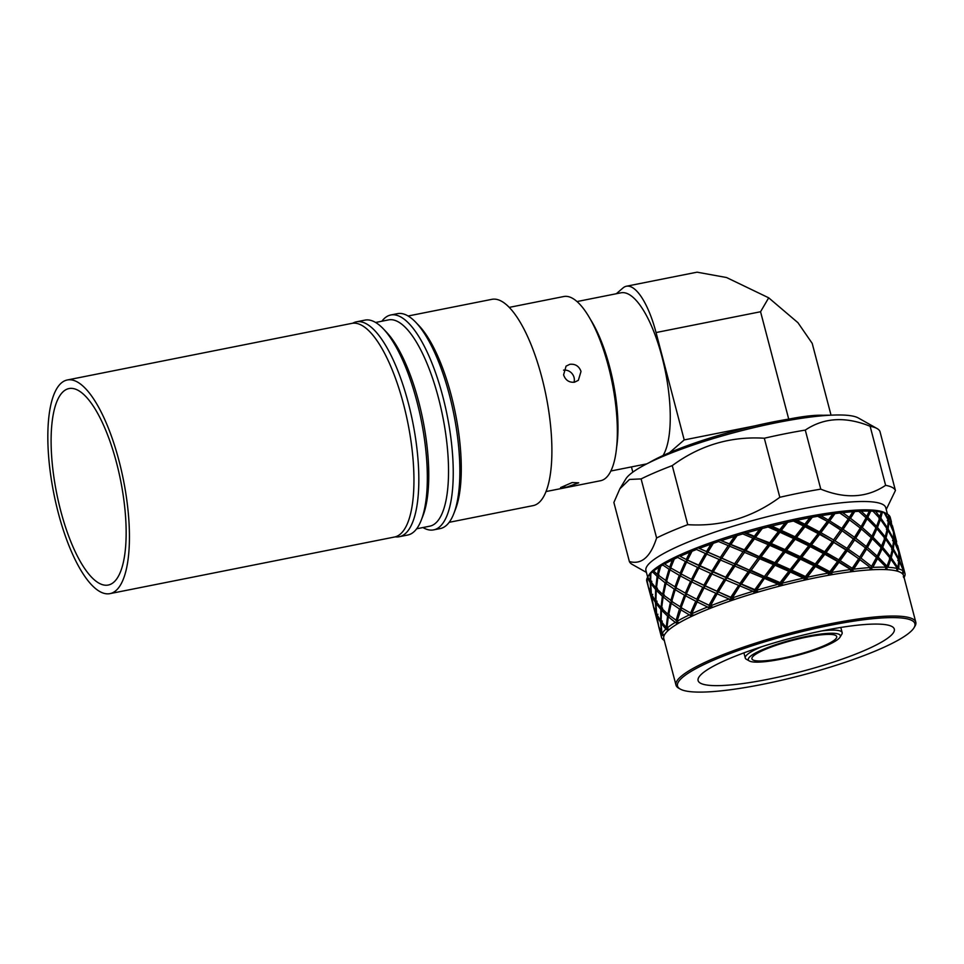 <?xml version="1.0" encoding="UTF-8"?>
<svg xmlns="http://www.w3.org/2000/svg" width="964" height="964" viewBox="0 0 964 964"><rect width="100%" height="100%" fill="white"/><g stroke="black" fill="none" stroke-linecap="round" stroke-linejoin="round"><path stroke-width="1.45" d="M61.853 515.005A100.172 32.595 -101.3 0 0 108.173 585.052A100.172 32.595 -101.3 0 0 115.403 458.599A100.172 32.595 -101.3 0 0 69.083 388.552A100.172 32.595 -101.3 0 0 61.853 515.005M109.884 593.643L394.397 537.044A108.932 35.439 -101.3 0 0 402.265 399.542A108.932 35.439 -101.3 0 0 351.896 323.362L67.384 379.961A108.932 35.439 78.7 0 1 117.753 456.129A108.932 35.439 78.7 0 1 109.884 593.643A108.932 35.439 78.7 0 1 59.515 517.463A108.932 35.439 78.7 0 1 67.384 379.961M572.146 482.554L578.713 482.831L566.928 487.073L560.566 487.591L572.146 482.554M545.937 491.58L600.5 480.735A93.918 30.559 -101.3 0 0 608.308 365.983A93.918 30.559 -101.3 0 0 563.856 296.514L509.293 307.371M581.015 371.405L578.352 380.322L574.52 382.202C569.146 382.696 565.507 380.25 563.591 374.876L566.061 366.139L569.832 364.308C575.291 363.741 579.027 366.115 581.015 371.405M574.014 382.286A9.387 8.736 49.1 0 0 563.566 370.14M422.943 527.537A109.559 35.644 -101.3 0 0 433.583 529.887L440.235 528.573A109.559 35.644 -101.3 0 0 453.839 513.535L455.502 509.233A105.184 34.222 -101.3 0 0 451.188 395.144A105.184 34.222 -101.3 0 0 418.991 325.675L415.797 322.325A109.559 35.644 -101.3 0 0 397.481 313.649L390.83 314.975A109.559 35.644 -101.3 0 0 381.901 321.217M449.164 522.319L533.02 505.642A105.184 34.222 -101.3 0 0 541.768 377.129A105.184 34.222 -101.3 0 0 491.977 299.322L408.121 315.999M453.839 513.535A109.559 35.644 -101.3 0 0 449.344 394.698A109.559 35.644 -101.3 0 0 415.797 322.325M433.583 529.887A109.559 35.644 -101.3 0 0 442.693 396.023A109.559 35.644 -101.3 0 0 390.83 314.975M416.653 528.79L429.667 526.199A105.184 34.222 -101.3 0 0 438.403 397.686A105.184 34.222 -101.3 0 0 388.625 319.879L375.611 322.47M395.216 536.852A109.559 35.644 -101.3 0 0 399.168 536.743L407.724 535.032A109.559 35.644 -101.3 0 0 421.316 520.006L422.991 515.704A105.184 34.222 -101.3 0 0 418.665 401.614A105.184 34.222 -101.3 0 0 386.468 332.146L383.286 328.796A109.559 35.644 -101.3 0 0 364.97 320.12L356.415 321.819A109.559 35.644 -101.3 0 0 352.728 323.229M421.316 520.006A109.559 35.644 -101.3 0 0 416.822 401.169A109.559 35.644 -101.3 0 0 383.286 328.796M399.168 536.743A109.559 35.644 -101.3 0 0 408.278 402.868A109.559 35.644 -101.3 0 0 356.415 321.819M822.087 630.878A50.092 8.628 -14.7 0 1 842.15 632.601A50.092 8.628 -14.7 0 1 841.789 634.264L840.006 637.192A47.585 8.194 -14.7 0 1 778.273 659.713A47.585 8.194 -14.7 0 1 749.377 660.979A47.585 8.194 -14.7 0 1 764.018 649.025A47.585 8.194 -14.7 0 1 810.387 635.686A47.585 8.194 -14.7 0 1 840.006 637.192M809.109 636.638A43.826 7.543 165.3 0 0 751.932 658.822A43.826 7.543 165.3 0 0 779.539 658.761A43.826 7.543 165.3 0 0 836.716 636.577A43.826 7.543 165.3 0 0 809.109 636.638M886.229 509.498L895.436 490.483L879.939 431.426A137.732 23.726 165.3 0 0 877.035 428.522L858.334 417.978A122.091 21.027 165.3 0 0 777.02 422.594A122.091 21.027 165.3 0 0 625.793 478.975L619.828 488.832M629.371 561.53L613.875 502.473L619.84 488.844L629.48 479.445L641.108 478.915A137.732 23.726 -14.7 0 1 672.257 465.612C699.96 445.248 730.652 436.126 764.319 438.234L779.816 497.291C752.113 517.656 721.421 526.778 687.742 524.669A137.732 23.726 165.3 0 0 656.605 537.972C650.483 557.059 641.409 564.916 629.371 561.53A137.732 23.726 165.3 0 0 632.276 564.434L646.422 572.411M895.436 490.483A137.732 23.726 165.3 0 0 885.615 485.326C866.973 497.846 845.368 499.123 820.774 489.146L805.289 430.089A137.732 23.726 165.3 0 0 785.299 433.728A137.732 23.726 165.3 0 0 764.319 438.234M887.47 514.21L885.747 507.679A123.958 21.353 165.3 0 0 800.397 509.233A123.958 21.353 165.3 0 0 645.94 570.592L647.663 577.171M820.774 489.146A137.732 23.726 165.3 0 0 800.795 492.785A137.732 23.726 165.3 0 0 779.816 497.291M651.772 581.268L650.146 580.834L650.194 573.966A125.838 21.678 -14.7 0 0 647.7 577.05L648.651 575.532A123.958 21.353 -14.7 0 1 653.845 569.7A123.958 21.353 -14.7 0 1 664.015 562.904A123.958 21.353 -14.7 0 1 678.74 555.433A123.958 21.353 -14.7 0 1 697.37 547.6A123.958 21.353 -14.7 0 1 719.096 539.78A123.958 21.353 -14.7 0 1 742.943 532.285A123.958 21.353 -14.7 0 1 767.898 525.464A123.958 21.353 -14.7 0 1 792.854 519.596A123.958 21.353 -14.7 0 1 802.59 517.584A123.958 21.353 -14.7 0 1 816.725 514.957L820.93 515.74A125.838 21.678 -14.7 0 1 832.8 513.92L834.234 512.607L834.969 513.619A125.838 21.678 -14.7 0 1 839.789 513.005L838.475 511.727L842.657 512.667A125.838 21.678 -14.7 0 1 852.911 511.679L853.73 510.583L854.743 511.547A125.838 21.678 -14.7 0 1 858.779 511.306L857.141 510.064L861.141 511.197A125.838 21.678 -14.7 0 1 869.335 511.089L869.48 510.197L870.757 511.125L867.817 517.355L876.565 526.404L875.722 527.633L877.493 527.441L885.229 536.876L884.301 538.117L886.037 537.96L892.688 547.757L891.676 548.986L893.375 548.878L898.882 559.024L897.797 560.253L899.436 560.18L903.569 570.941M816.761 564.747L829.884 571.676L837.559 561.458L824.835 554.264L816.761 564.747L815.315 565.073L815.267 563.988L823.376 553.481L810.194 546.6L801.795 557.373L800.469 557.698L800.265 556.65L808.7 545.853L795.18 539.262L786.564 550.299L785.371 550.613L785.009 549.601L793.649 538.539L779.924 532.236L771.212 543.491L770.152 543.792L769.658 542.816L778.382 531.55L768.091 526.995L767.898 525.464L771.658 526.091L779.804 529.718L780.153 530.742L781.346 530.417L795.047 536.755L803.482 525.97L793.432 521.03L792.854 519.596L796.915 520.283A125.838 21.678 -14.7 0 1 803.578 518.921A125.838 21.678 -14.7 0 1 809.868 517.704L811.845 516.174L812.278 517.258L806.326 524.994L819.448 531.899L819.364 533.02L827.823 521.608L817.677 516.294A125.838 21.678 165.3 0 0 812.278 517.258M817.677 516.294L816.725 514.957L838.102 527.898L862.901 545.913L854.755 539.72L848.344 549.227L859.719 557.156L865.467 547.962L862.901 545.913M680.283 689.091L678.789 688.248A123.958 21.353 -14.7 0 1 675.993 685.127A123.958 21.353 -14.7 0 1 830.45 623.768A123.958 21.353 -14.7 0 1 915.8 622.202A123.958 21.353 -14.7 0 1 914.896 626.299L914.017 627.769A122.717 21.136 -14.7 0 1 762.006 684.452A122.717 21.136 -14.7 0 1 680.283 689.091A122.717 21.136 -14.7 0 1 830.414 625.262A122.717 21.136 -14.7 0 1 914.017 627.769M805.482 578.533L804.06 579.701L804.338 578.267L805.35 578.026L808.495 579.256A123.958 21.353 165.3 0 0 783.527 585.124L697.37 547.6L720.349 557.493L728.23 545.612L718.566 541.539L719.096 539.78C748.064 551.721 777.864 564.88 808.495 579.256A123.958 21.353 -14.7 0 1 818.243 577.231A123.958 21.353 -14.7 0 1 832.366 574.604C803.374 558.867 773.562 544.768 742.943 532.285L746.269 532.911A125.838 21.678 -14.7 0 1 759.68 529.188L762.416 527.26L762.247 528.501A125.838 21.678 -14.7 0 1 768.091 526.995M780.238 584.582L778.936 585.775L780.238 584.582L783.527 585.124A123.958 21.353 165.3 0 0 758.584 591.944A123.958 21.353 165.3 0 0 734.725 599.439A123.958 21.353 165.3 0 0 713.011 607.26A123.958 21.353 165.3 0 0 694.381 615.08A123.958 21.353 165.3 0 0 679.656 622.563A123.958 21.353 165.3 0 0 669.486 629.359A123.958 21.353 165.3 0 0 664.304 635.192A123.958 21.353 165.3 0 0 663.786 638.59L662.666 639.228A125.838 21.678 165.3 0 0 664.256 640.409M824.473 630.396A101.425 17.473 -14.7 0 1 894.315 629.118A101.425 17.473 -14.7 0 1 767.934 679.319A101.425 17.473 -14.7 0 1 698.105 680.596A101.425 17.473 -14.7 0 1 824.473 630.396M590.98 320.289A86.399 28.113 78.7 0 1 609.694 367.103A86.399 28.113 78.7 0 1 616.454 448.381M577.062 301.551L621.069 292.791A86.399 28.113 78.7 0 1 661.955 356.704A86.399 28.113 78.7 0 1 663.051 455.526M830.221 415.219A109.559 18.87 165.3 0 0 779.02 420.798A109.559 18.87 165.3 0 0 648.941 462.78M831.04 415.171L812.218 343.401L797.963 322.711L768.694 297.816L726.531 277.524L697.056 272.173L626.407 286.236A62.612 20.364 78.7 0 1 656.05 332.544L684.211 439.921L754.583 425.919M789.624 418.954A62.612 10.785 -14.7 0 1 823.292 415.279M768.694 297.816L760.56 311.746L788.721 419.099M626.407 286.236A62.612 20.364 78.7 0 0 622.973 287.983L616.333 293.731M669.498 452.67L684.211 439.921M632.818 472.155L631.444 466.913M915.8 622.202L903.593 575.677A123.958 21.353 165.3 0 0 903.039 574.484A123.958 21.353 165.3 0 0 897.797 571.303A123.958 21.353 165.3 0 0 887.555 569.7A123.958 21.353 165.3 0 0 872.782 569.724A123.958 21.353 165.3 0 0 854.116 571.387A123.958 21.353 165.3 0 0 832.366 574.604L831.438 572.532A125.838 21.678 165.3 0 1 850.706 569.555L838.957 562.289L831.438 572.532M892.411 525.705L896.641 541.816M893.351 530.923L889.639 516.077A125.838 21.678 165.3 0 0 888.868 515.21L889.013 520.427L893.134 531.152M904.075 577.496A125.838 21.678 165.3 0 0 904.545 576.593L904.509 576.46M897.629 545.588L901.858 561.699M898.569 550.818L893.905 533.237L894.218 540.31L898.352 551.047M893.664 539.153L893.471 532.056L888.965 521.608L888.157 528.983L893.664 539.153L892.58 540.382L894.218 540.31M887.47 527.862L888.398 520.452L884.265 512.872A125.838 21.678 165.3 0 0 882.301 512.354L880.831 518.078L887.47 527.862L886.458 529.091L888.157 528.983M888.965 521.608L887.362 520.789M903.304 576.665L903.774 577.641L904.822 575.87A125.838 21.678 165.3 0 0 904.943 573.411A125.838 21.678 165.3 0 0 904.232 571.989L902.846 565.458M902.653 571.929L904.208 571.905M903.786 570.712L902.593 564.458M902.449 563.928L899.135 553.131L899.436 560.18M898.882 559.024L898.689 551.938L894.182 541.491L893.375 548.878M894.182 541.491L892.58 540.659M892.688 547.757L893.616 540.334L887.928 530.212L886.037 537.96M887.928 530.212L886.398 529.393M885.229 536.876L887.229 529.091L880.433 519.367L877.493 527.441M880.433 519.367L878.987 518.548M876.565 526.404L879.614 518.295L871.914 510.04L875.577 511.378A125.838 21.678 -14.7 0 1 881.361 512.161L882.301 512.354M903.039 574.484L903.762 571.459A125.838 21.678 165.3 0 0 898.641 568.844L899.4 561.361L897.785 560.542M903.509 572.616L902.678 572.194M903.762 571.459L899.4 561.361M897.906 567.651L898.822 560.205L893.146 550.107L891.254 557.831L897.906 567.651L896.894 568.881L898.593 568.772M890.447 556.746L892.447 548.986L885.651 539.25L882.723 547.335L890.447 556.746L889.519 557.987L891.254 557.831M893.146 550.107L891.616 549.287M882.723 547.335L880.951 547.528L884.819 538.177L876.939 528.778L873.023 537.237L881.795 546.299M885.651 539.25L884.205 538.43M871.986 536.237L875.987 527.754L867.094 518.765L862.262 527.549L871.986 536.237L871.251 537.466L873.023 537.237M876.939 528.778L875.589 527.959M842.657 512.667L849.296 517.403L848.79 518.596L850.525 518.319L861.117 526.597L860.503 527.814L862.262 527.549M860.503 527.814L866.046 517.776L858.779 511.306M867.094 518.765L865.865 517.933M861.117 526.597L863.816 521.91M897.785 571.303L897.605 569.591L896.616 570.351L897.448 568.531A125.838 21.678 165.3 0 0 888.001 567.302L890.869 559.12L889.423 558.301M897.605 569.591L896.833 569.182M897.448 568.531L890.869 559.12M887.013 566.181L890.037 558.048L882.156 548.673L878.24 557.12L887.013 566.181L886.169 567.422L887.94 567.218M877.204 556.12L881.216 547.648L872.312 538.647L867.48 547.456L877.204 556.12L876.457 557.349L878.24 557.12M882.156 548.673L880.807 547.853M866.335 546.504L871.263 537.659L861.406 529.019L855.743 538.189L866.335 546.504L865.72 547.709L867.48 547.456M865.72 547.709L868.974 541.901M871.082 537.816L872.312 538.647M854.502 537.273L860.25 528.067L849.537 519.837L843.114 529.332L854.502 537.273L854.008 538.478L855.743 538.189M854.008 538.478L860.25 528.067M861.406 529.019L860.286 528.176M820.93 515.74L828.341 520.066L828.112 521.211L829.727 520.897L841.801 528.465L841.427 529.634L843.114 529.332M841.427 529.634L848.549 518.969L839.789 513.005M849.537 519.837L848.549 518.969M841.801 528.465L848.296 518.933M887.555 569.7L886.699 568.158L885.494 569.025L886.133 567.218A125.838 21.678 165.3 0 0 872.782 567.41L877.529 558.53L876.288 557.686M886.699 568.158L886.037 567.748M819.448 531.899L827.124 521.705M828.534 522.524L820.894 532.682L833.559 539.936L840.68 530.043L827.823 521.608M819.364 533.02L820.894 532.682M833.559 539.936L840.68 530.043M842.018 530.911L834.945 540.768L847.019 548.359L853.514 538.804L841.162 530.019M833.318 541.093L834.945 540.768M847.019 548.359L853.514 538.804M846.645 549.54L848.344 549.227M854.755 539.72L853.767 538.852M859.719 557.156L865.467 547.962M866.624 548.914L860.96 558.072L871.564 566.386L876.469 557.529L865.515 548.07M859.225 558.361L860.96 558.072M871.564 566.386L874.155 561.843M870.938 567.603L872.697 567.338M886.133 567.218L877.529 558.53M872.782 569.724L871.287 568.386L869.914 569.338L870.323 567.567A125.838 21.678 165.3 0 0 853.658 569.182L859.972 559.59L847.236 550.806L840.162 560.65L852.236 568.242L851.863 569.423L853.562 569.122M871.287 568.386L870.733 567.965L869.914 569.338M870.323 567.567L859.972 559.59M851.863 569.423L858.984 558.722M852.236 568.242L858.719 558.686M838.764 559.819L845.898 549.938L833.74 542.407L826.124 552.589L838.764 559.819L838.535 560.976L840.162 560.65M838.535 560.976L846.38 549.914L847.236 550.806M824.666 551.794L832.342 541.575L819.617 534.369L811.543 544.865L824.666 551.794L824.582 552.914L826.124 552.589M824.582 552.914L833.041 541.491L833.74 542.407M832.342 541.575L833.041 541.491M810.049 544.106L818.159 533.586L804.988 526.73L796.577 537.478L810.049 544.106L810.109 545.202L811.543 544.865M810.109 545.202L819.051 533.429L819.617 534.369M818.159 533.586L819.051 533.429M795.047 536.755L795.252 537.804L796.577 537.478M795.252 537.804L804.566 525.742L804.988 526.73M803.482 525.97L804.566 525.742M767.898 525.464C799.048 538.792 827.775 554.107 854.116 571.387L852.031 570.254L850.573 571.303L850.706 569.555M852.031 570.254L851.61 569.808L850.573 571.303M829.884 571.676L829.799 572.809L831.33 572.471M829.799 572.809L838.246 561.361L838.957 562.289M837.559 561.458L838.246 561.361M824.835 554.264L824.268 553.324L815.315 565.073M824.268 553.324L823.376 553.481M801.795 557.373L815.267 563.988M810.194 546.6L809.784 545.624L800.469 557.698M809.784 545.624L808.7 545.853M786.564 550.299L800.265 556.65M795.18 539.262L794.914 538.237L785.371 550.613M794.914 538.237L793.649 538.539M771.212 543.491L785.009 549.601M779.924 532.236L779.816 531.176L770.152 543.792M779.816 531.176L778.382 531.55M828.293 574.797L829.486 573.206L828.293 574.797L828.775 573.339L815.411 566.483L807.121 577.316A125.838 21.678 -14.7 0 1 828.136 573.122M829.486 573.206L828.775 573.339M805.482 576.532L813.917 565.723L800.397 559.156L791.769 570.182L805.482 576.532L805.687 577.593L807.013 577.267M805.687 577.593L815.002 565.494L813.917 565.723M815.411 566.483L815.002 565.494M790.227 569.483L798.867 558.433L785.142 552.119L776.43 563.386L790.227 569.483L790.588 570.495L791.769 570.182M790.588 570.495L800.132 558.132L798.867 558.433M800.397 559.156L800.132 558.132M774.875 562.723L783.599 551.42L769.778 545.347L761.09 556.831L774.875 562.723L775.369 563.687L776.43 563.386M775.369 563.687L785.033 551.059L783.599 551.42M785.142 552.119L785.033 551.059M759.548 556.18L768.236 544.684L754.463 538.84L745.907 550.468L760.186 557.108L761.09 556.831M760.186 557.108L769.814 544.238L768.236 544.684M769.778 545.347L769.814 544.238M719.096 539.78L745.907 550.468M745.172 550.721L754.643 537.695L752.932 538.189L742.762 533.923L742.943 532.285M754.463 538.84L754.643 537.695M744.389 549.841L752.932 538.189M805.35 578.026L804.06 579.701M804.338 578.267L803.602 578.099A125.838 21.678 165.3 0 0 781.756 583.328L790.36 572.001L790.251 570.929L788.817 571.303L774.996 565.241L766.308 576.713L780.093 582.605L780.587 583.582L781.647 583.28M803.602 578.099L790.36 572.001M780.587 583.582L790.251 570.929M780.093 582.605L788.817 571.303M774.996 565.241L775.032 564.133L766.308 576.713M764.765 576.062L773.441 564.579L759.68 558.722L751.137 570.363L765.404 576.99M775.032 564.133L773.441 564.579M759.68 558.722L751.137 570.363M749.606 569.736L758.15 558.072L744.533 552.384L736.243 564.169L750.39 570.616M759.861 557.566L758.15 558.072M744.533 552.384L736.243 564.169M734.761 563.554L743.015 551.745L729.7 546.227L721.783 558.096L735.677 564.398M744.847 551.179L743.015 551.745M729.7 546.227L721.783 558.096M720.349 557.493L721.397 558.289M730.146 544.985L728.23 545.612M778.936 585.775L778.984 584.377L778.177 584.256A125.838 21.678 165.3 0 0 756.463 590.305L765.067 577.448L763.355 577.942L749.751 572.279L741.461 584.051L756.342 590.257M780.25 584.027L778.984 584.377M778.177 584.256L764.898 578.593M755.607 590.51L765.067 577.448M754.824 589.619L763.355 577.942M739.978 583.437L748.233 571.652L734.917 566.109L727.013 577.99L741.461 584.051M740.894 584.28L750.064 571.086L748.233 571.652M749.751 572.279L750.064 571.086M725.579 577.388L733.447 565.494L720.53 560.048L713.107 572.014L727.013 577.99M726.615 578.183L735.363 564.868L733.447 565.494M734.917 566.109L735.363 564.868M711.745 571.411L719.108 559.445L706.733 554.083L699.888 566.049L713.107 572.014M712.89 572.158L721.096 558.759L719.108 559.445M720.53 560.048L721.096 558.759M687.621 560.168L686.272 559.518L689.935 552.119L692.779 549.781L687.477 560.12L699.888 566.049M700.852 564.326L707.395 552.746L705.371 553.481L696.55 549.48L697.37 547.6M706.733 554.083L707.395 552.746M698.599 565.458L705.371 553.481M687.477 560.12L758.584 591.944L755.125 591.571L754.005 592.764L753.812 591.426L752.98 591.342A125.838 21.678 165.3 0 0 732.327 597.933L740.581 584.738L738.665 585.365L725.747 579.942L718.325 591.884L732.218 597.885M755.125 591.571L754.005 592.764M755.282 590.968L753.812 591.426M752.98 591.342L740.135 585.979M731.833 598.078L740.581 584.738M730.796 597.282L738.665 585.365M716.951 591.281L724.326 579.34L711.938 573.966L705.106 585.943L718.325 591.884M718.108 592.029L726.314 578.653L724.326 579.34M725.747 579.942L726.314 578.653M703.816 585.353L710.589 573.363L698.828 568.013L692.694 579.991L705.106 585.943M706.094 584.172L712.613 572.628L710.589 573.363M711.938 573.966L712.613 572.628M692.694 579.991L734.725 599.439L731.254 599.186L730.375 600.367L729.097 599.03A125.838 21.678 165.3 0 0 710.42 605.886L717.831 592.511L715.806 593.234L704.045 587.907L697.9 599.873L713.011 607.272L709.661 607.103L709.07 608.248L707.588 607.007A125.838 21.678 165.3 0 0 691.694 613.815L697.828 600.403L695.779 601.223L685.597 595.812L681.102 607.657L691.935 613.779M698.828 568.013L699.599 566.627L697.55 567.41L686.537 562.072L681.174 573.978L692.839 580.051M691.489 579.388L697.55 567.41M686.537 562.072L687.404 560.638L685.344 561.458L677.68 557.421L678.74 555.421L680.102 556.324A125.838 21.678 -14.7 0 1 689.935 552.119M671.173 567.856L669.679 567.278L672.282 559.976L674.896 557.59L670.679 567.904L681.5 573.99M680.066 573.375L685.344 561.458M731.254 599.186L730.375 600.367M731.531 598.548L729.929 599.09M729.097 599.03L717.156 593.836L711.107 604.416M697.9 599.873L710.323 605.838M717.156 593.836L717.831 592.511M709.034 605.235L715.806 593.234M704.045 587.907L704.817 586.522L702.768 587.305L691.754 581.943L686.404 593.872L698.057 599.921M696.707 599.271L702.768 587.305M691.754 581.943L692.61 580.521L690.561 581.34L680.367 575.918L675.885 587.787L686.717 593.884M685.296 593.27L690.561 581.34M680.367 575.918L681.307 574.46L679.283 575.315L670.016 569.832L666.473 581.545L676.391 587.727M674.884 587.16L679.283 575.315M670.016 569.832L671.016 568.314L669.028 569.206L662.774 565L664.015 562.904L664.594 563.976A125.838 21.678 -14.7 0 1 672.282 559.976M659.039 574.99L657.46 574.496L658.846 567.374L661.075 564.964L658.219 575.147L667.136 581.437M665.582 580.906L669.028 569.206M709.661 607.103L710.034 606.416L708.383 607.043M707.588 607.007L696.972 601.825M690.513 613.164L695.779 601.223M685.597 595.812L686.525 594.354L684.5 595.21L675.234 589.703L671.691 601.44L681.596 607.609M680.102 607.031L684.5 595.21M675.234 589.703L676.234 588.197L674.246 589.076L665.967 583.437L663.437 595.029L672.354 601.331M670.799 600.801L674.246 589.076M665.967 583.437L667.016 581.894L665.1 582.798L657.894 577.026L656.412 588.402L662.666 594.366L664.256 594.872M662.666 594.366L665.1 582.798M657.894 577.026L658.966 575.448L657.147 576.364L652.495 571.893L653.845 569.7L653.64 570.989A125.838 21.678 -14.7 0 1 658.846 567.374M650.194 573.966L651.941 571.592L650.845 573.351L650.664 581.545L655.761 587.715L657.376 588.185M655.761 587.715L657.147 576.364M694.393 615.092L691.284 614.972L691.019 616.056L689.381 614.899A125.838 21.678 165.3 0 0 676.969 621.37L681.452 608.079L679.463 608.959L671.185 603.331L668.654 614.899L677.572 621.226M691.284 614.972L691.742 614.237L690.116 614.936M689.381 614.899L680.451 609.585M676.017 620.683L679.463 608.959M671.185 603.331L672.233 601.789L670.317 602.693L663.111 596.909L661.629 608.296L667.883 614.249L669.474 614.743M667.883 614.249L670.317 602.693M663.111 596.909L664.184 595.318L662.364 596.246L656.255 590.233L655.869 601.416L660.991 607.609L662.605 608.079M660.991 607.609L662.364 596.246M656.255 590.233L657.34 588.618L655.628 589.558L650.688 583.341L651.423 594.246L655.363 600.705L656.99 601.15M655.363 600.705L655.628 589.558M650.688 583.341L651.784 581.702L650.194 582.63L647.29 577.798A125.838 21.678 -14.7 0 0 646.832 578.99L648.314 586.799L651.351 593.583M651.049 593.511L650.194 582.63M679.668 622.563L676.933 622.455L677.005 623.467L675.27 622.383A125.838 21.678 165.3 0 0 666.895 628.239L668.317 616.779L669.402 615.201L667.57 616.117L661.473 610.128L661.087 621.298L666.208 627.504L667.823 627.962M676.933 622.455L677.451 621.684L675.909 622.407M675.27 622.383L668.317 616.779M666.208 627.504L667.57 616.117M661.473 610.128L662.569 608.525L660.846 609.453L655.906 603.223L656.653 614.14L660.581 620.587L662.196 621.021M660.581 620.587L660.846 609.453M655.906 603.223L656.99 601.584L655.412 602.512L651.64 596.005L653.532 606.669L656.58 613.49M656.267 613.405L655.412 602.512M651.64 596.005L652.038 595.403M653.291 605.898L651.29 595.27L648.724 588.51L653.363 605.922M652.724 594.342L651.29 595.27M648.977 589.57L648.013 585.799M669.486 629.359L667.245 629.215L667.666 630.131L665.871 629.118A125.838 21.678 165.3 0 0 661.894 634.095L661.123 623.106L662.208 621.455L660.629 622.383L656.858 615.9L658.749 626.552L661.798 633.372M667.245 629.215L667.787 628.408L666.401 629.155M665.871 629.118L661.123 623.106M661.497 633.3L660.629 622.383M656.858 615.9L657.255 615.297M658.508 625.781L656.508 615.165L653.941 608.392L658.581 625.793M657.942 614.249L656.508 615.165M654.195 609.441L653.231 605.681M664.304 635.192L662.617 634.963L663.377 635.782L661.617 634.818A125.838 21.678 165.3 0 0 661.497 637.276A125.838 21.678 165.3 0 0 662.196 638.698M662.617 634.963L663.16 634.131L662.003 634.878M661.617 634.818L659.147 628.263L661.497 637.276M659.412 629.323L658.448 625.552M675.993 685.127L663.786 638.59L663.28 639.445L664.353 640.156L662.907 639.313M891.073 520.536L889.977 516.644A125.838 21.678 -14.7 0 1 890.23 517.343L891.423 521.946M888.459 519.271L888.447 514.848A125.838 21.678 -14.7 0 0 887.398 514.161A125.838 21.678 -14.7 0 0 885.326 513.234L888.459 519.271L887.374 520.5L889.013 520.427M884.265 512.872L885.326 513.234M880.831 518.078L879.084 518.234L881.361 512.161M875.577 511.378L880.024 516.993M861.141 511.197L866.769 516.367L869.335 511.089M866.769 516.367L866.034 517.596L867.817 517.355M873.818 511.257A125.838 21.678 165.3 0 0 870.757 511.125M849.296 517.403L852.911 511.679M848.79 518.596L853.73 510.583M816.725 514.957A123.958 21.353 -14.7 0 1 838.475 511.727L857.755 526.079M854.743 511.547L850.525 518.319M828.341 520.066L832.8 513.92M828.112 521.211L834.234 512.607M834.969 513.619L829.727 520.897M796.915 520.283L804.832 524.235L804.892 525.32L811.845 516.174M804.892 525.32L806.326 524.994M804.832 524.235L809.868 517.704M792.854 519.596L815.821 531.441L847.32 550.432L868.058 565.748M779.804 529.718L785.142 522.874L787.552 521.126L787.684 522.295A125.838 21.678 -14.7 0 1 793.432 521.03M780.153 530.742L787.552 521.126M771.658 526.091A125.838 21.678 -14.7 0 1 785.142 522.874M787.684 522.295L781.346 530.417M746.269 532.911L754.33 536.297L759.68 529.188M754.33 536.297L754.981 537.237L762.416 527.26M754.981 537.237L769.658 542.816M762.247 528.501L755.872 536.948M729.543 543.672L734.604 536.382L737.52 534.285L737.086 535.623A125.838 21.678 -14.7 0 1 742.762 533.923M730.459 544.515L737.52 534.285M721.843 540.442A125.838 21.678 -14.7 0 1 734.604 536.382M737.086 535.623L731.025 544.298M706.528 551.529L711.01 544.142L713.963 541.901L713.288 543.335A125.838 21.678 -14.7 0 1 718.566 541.539M707.672 552.276L713.963 541.901M699.466 548.359A125.838 21.678 -14.7 0 1 711.01 544.142M713.288 543.335L707.889 552.131M680.102 556.324L686.272 559.518M691.911 551.312A125.838 21.678 -14.7 0 1 696.55 549.48M664.594 563.976L669.679 567.278M673.884 559.204A125.838 21.678 -14.7 0 1 677.68 557.421M653.64 570.989L657.46 574.496M659.991 566.651A125.838 21.678 -14.7 0 1 662.774 565M647.7 577.05L650.146 580.834M650.845 573.351A125.838 21.678 -14.7 0 1 652.495 571.893M648.145 586.04L646.868 579.195M648.073 586.016L646.784 581.208A125.838 21.678 -14.7 0 1 646.724 579.485M838.475 511.727A123.958 21.353 -14.7 0 1 857.141 510.064A123.958 21.353 -14.7 0 1 871.914 510.04A123.958 21.353 -14.7 0 1 882.144 511.655A123.958 21.353 -14.7 0 1 885.145 512.896L887.398 514.161M877.035 428.522A137.732 23.726 165.3 0 0 870.131 426.269L885.615 485.326M805.289 430.089C823.931 417.569 845.536 416.303 870.131 426.269M687.742 524.669L672.257 465.612M641.108 478.915L656.605 537.972M749.377 660.979L746.389 659.292A50.092 8.628 -14.7 0 1 745.256 658.026A50.092 8.628 -14.7 0 1 761.897 646.663M656.05 332.544L760.56 311.746M842.15 632.601L840.801 627.456M610.778 471.022L646.772 463.865M896.279 540.418L892.688 526.706M901.497 560.301L897.906 546.588M904.943 573.411L903.123 566.458M700.611 564.747L701.081 563.904M705.853 584.606L706.323 583.738M653.929 608.441L653.568 607.079M659.147 628.323L658.786 626.962M648.712 588.558L648.362 587.197M745.256 658.026L743.907 652.869"/></g></svg>
